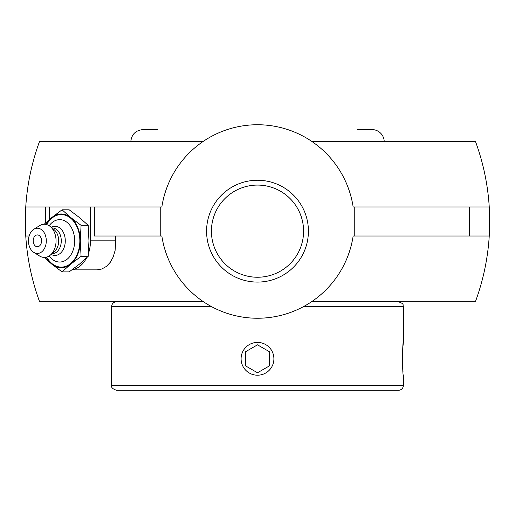 <?xml version="1.0" encoding="UTF-8"?>
<svg xmlns="http://www.w3.org/2000/svg" width="515" height="515" viewBox="0 0 515 515"><rect width="100%" height="100%" fill="white"/><g stroke="black" fill="none" stroke-linecap="round" stroke-linejoin="round"><path stroke-width="0.77" d="M211.42 231.164A46.08 46.08 0 0 1 257.5 185.085A46.08 46.08 0 0 1 303.58 231.164A46.08 46.08 0 0 1 257.5 277.244A46.08 46.08 0 0 1 211.42 231.164A46.08 46.08 0 0 0 257.5 277.244A46.08 46.08 0 0 0 303.58 231.164A46.08 46.08 0 0 0 257.5 185.085A46.08 46.08 0 0 0 211.42 231.164M308.414 231.164A50.914 50.914 0 0 0 232.04 187.074A50.914 50.914 0 0 0 232.04 275.261A50.914 50.914 0 0 0 308.414 231.164M354.249 236.005L354.249 206.978L489.25 206.978L489.25 236.005L353.155 236.005A96.749 96.749 0 0 1 161.845 236.005L94.329 236.005L94.329 206.978L90.486 206.978L90.486 240.84A29.027 20.523 90 0 1 88.432 253.496M94.329 206.978L161.845 206.978A96.749 96.749 0 0 1 353.155 206.978L354.249 206.978M160.751 206.978L160.751 236.005M115.444 236.005A230.385 162.907 90 0 0 115.695 240.84L115.09 250.567L113.184 257.011L110.281 262.296L106.425 266.403L101.809 269.01L96.91 269.866L71.978 269.866M86.572 257.893A29.027 20.523 90 0 1 72.222 269.693M49.434 219.512L49.434 206.978L90.486 206.978M202.82 301.314L39.449 301.314A232.207 232.207 0 0 1 39.449 141.67L202.82 141.67M312.18 141.67L475.551 141.67A232.207 232.207 0 0 1 475.551 301.314L312.18 301.314M29.143 236.005L25.75 236.005L25.75 206.978L49.434 206.978M37.376 234.93A5.91 4.178 90 0 1 41.496 239.823A5.91 4.178 90 0 1 38.799 246.402A5.91 4.178 90 0 1 33.752 243.782A7.828 7.828 0 0 1 33.752 237.898A5.91 4.178 90 0 1 37.376 234.93M49.17 225.731A21.199 14.993 90 0 1 65.476 221.289A21.199 14.993 90 0 1 74.669 240.84A21.199 14.993 90 0 1 65.476 260.397A21.199 14.993 90 0 1 49.17 255.955M46.685 224.592A26.265 18.572 90 0 1 67.356 216.023A26.265 18.572 90 0 1 79.844 240.84A26.265 18.572 90 0 1 67.356 265.656A26.265 18.572 90 0 1 46.685 257.094M51.159 227.263A14.6 10.326 90 0 1 65.276 240.84A14.6 10.326 90 0 1 51.159 254.423M51.989 227.939L52.15 227.939A12.901 9.122 90 0 1 61.272 240.84A12.901 9.122 90 0 1 52.15 253.741L51.989 253.741M33.778 229.297L39.591 225.667A16.589 11.729 90 0 1 50.193 226.478L54.107 229.671A12.901 9.122 90 0 1 58.665 240.84A12.901 9.122 90 0 1 54.107 252.015L50.193 255.208A16.589 11.729 90 0 1 39.591 256.013L33.778 252.382A12.618 8.922 90 0 1 28.46 240.84A12.618 8.922 90 0 1 33.778 229.297A12.618 8.922 90 0 1 46.299 240.84A12.618 8.922 90 0 1 33.778 252.382M50.193 226.478A16.589 11.729 90 0 1 56.058 240.84A16.589 11.729 90 0 1 50.193 255.208M62.058 209.805L69.171 209.805L79.465 217.562L88.181 225.325L88.966 240.84L88.181 256.361L81.067 256.361L80.276 240.84L81.067 225.325L70.774 217.562L62.058 209.805L51.77 217.562L44.168 224.257M88.181 225.325L81.067 225.325M44.168 257.429L51.77 264.118L62.058 271.875L70.774 264.118L81.067 256.361M88.181 256.361L79.465 264.118L69.171 271.875L62.058 271.875M46.202 224.463A26.877 19.004 90 0 1 51.77 217.562A26.877 19.004 90 0 1 70.774 217.562A26.877 19.004 90 0 1 80.276 240.84A26.877 19.004 90 0 1 70.774 264.118A26.877 19.004 90 0 1 51.77 264.118A26.877 19.004 90 0 1 46.202 257.217M402.427 358.807L403.033 372.049M403.354 385.426L111.646 385.426C110.97 387.319 112.585 388.934 116.487 390.261L398.513 390.261A4.835 4.835 0 0 0 403.354 385.426L403.354 375.21C402.35 376.22 402.35 341.387 403.354 342.404L402.891 347.207M111.646 385.426L111.646 306.631A4.835 4.835 0 0 1 116.487 301.79L203.528 301.79L130.784 301.79L130.784 301.314M303.457 306.631L403.354 306.631C402.421 305.195 405.131 304.095 398.513 301.79L311.472 301.79M403.354 306.631L403.354 342.404M157.674 129.574L143.073 129.574C135.612 130.308 131.512 134.402 130.784 141.863M384.216 141.67A12.289 12.289 0 0 0 371.927 129.574L357.326 129.574M257.5 375.21A16.403 16.403 0 0 1 241.097 358.807A16.403 16.403 0 0 1 257.5 342.404A16.403 16.403 0 0 1 273.903 358.807A16.403 16.403 0 0 1 257.5 375.21M269.596 365.785L257.5 372.77L245.404 365.785L245.404 351.822L257.5 344.838L269.596 351.822L269.596 365.785L269.596 351.822L257.5 344.838M245.404 351.822L245.404 365.785L257.5 372.77M115.695 240.84L90.486 240.84M45.429 223.072L45.429 206.978M469.571 236.005L469.571 206.978M111.646 306.631L211.543 306.631M384.216 301.314L384.216 301.79"/></g></svg>
